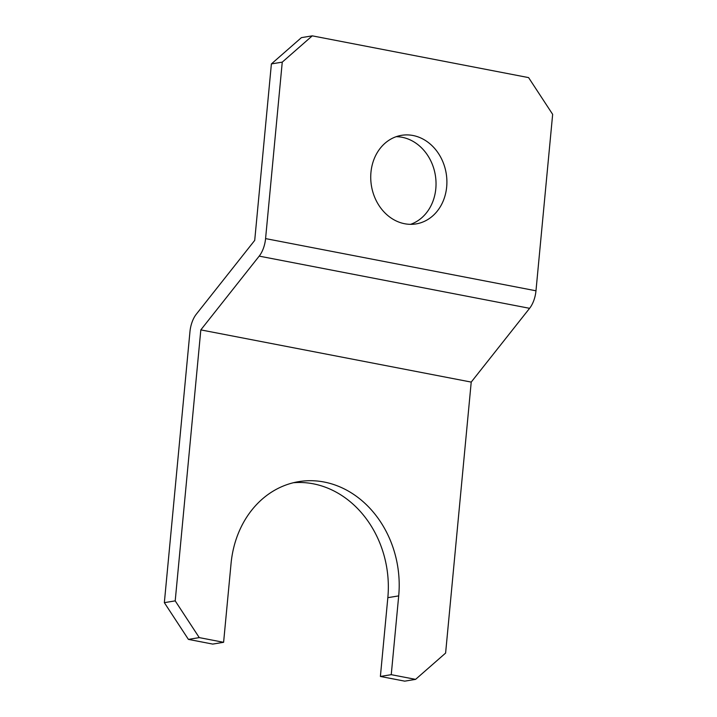 <?xml version="1.0" encoding="UTF-8"?>
<svg xmlns="http://www.w3.org/2000/svg" width="717" height="717" viewBox="0 0 717 717"><rect width="100%" height="100%" fill="white"/><g stroke="black" fill="none" stroke-linecap="round" stroke-linejoin="round"><path stroke-width="1.08" d="M410.581 224.331A44.884 37.884 80.7 0 0 435.811 188.714A44.884 37.884 80.7 0 0 396.187 136.687M446.673 186.931A44.884 37.884 -99.3 0 1 416.093 223.91A44.884 37.884 -99.3 0 1 370.958 172.313A44.884 37.884 -99.3 0 1 401.538 135.325A44.884 37.884 -99.3 0 1 446.673 186.931M175.208 600.873L199.263 637.61L223.605 642.307L231.053 563.526A99.385 83.889 -99.3 0 1 298.765 481.636A99.385 83.889 -99.3 0 1 398.697 595.89L391.249 674.67L415.582 679.366L445.607 653.079L471.221 382.089L529.594 308.319A20.515 10.504 -79.1 0 0 535.975 290.797L552.655 114.344L528.59 77.606L312.271 35.85L282.256 62.137L271.393 63.921L254.714 240.383L196.341 314.145A20.515 10.504 -79.1 0 0 189.96 331.675L164.345 602.656L175.208 600.873L200.823 329.892L471.221 382.089M199.263 637.61L188.41 639.394L212.743 644.09L223.605 642.307M391.249 674.67L380.386 676.454L404.729 681.15L415.582 679.366M380.386 676.454L387.834 597.673A99.385 83.889 80.7 0 0 293.37 482.738M188.41 639.394L164.345 602.656M200.823 329.892L259.195 256.121A20.515 10.504 -79.1 0 0 265.577 238.6L282.256 62.137M271.393 63.921L301.418 37.634L312.271 35.85M259.195 256.121L529.594 308.319M265.577 238.6L535.975 290.797M398.697 595.89L387.834 597.673"/></g></svg>
